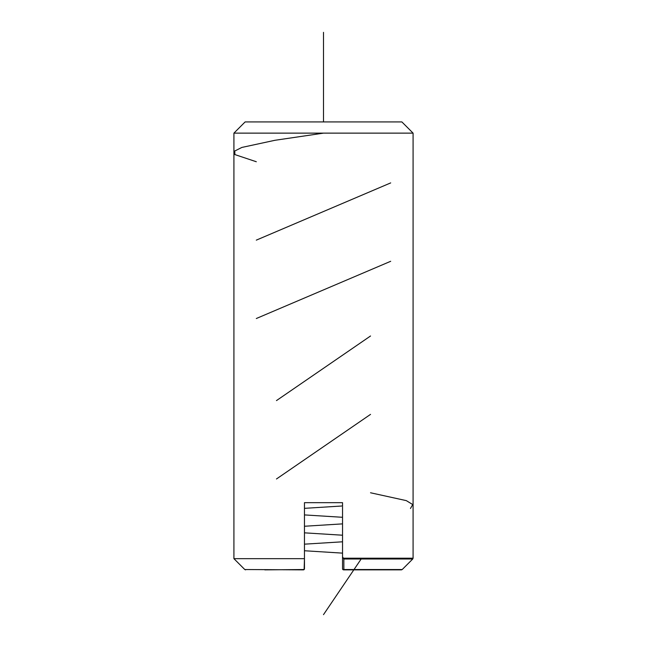 <?xml version="1.0" encoding="UTF-8"?>
<svg xmlns="http://www.w3.org/2000/svg" width="647" height="647" viewBox="0 0 647 647"><rect width="100%" height="100%" fill="white"/><g stroke="black" fill="none" stroke-linecap="round" stroke-linejoin="round"><path stroke-width="0.97" d="M233.915 133.136L245.116 121.935L401.884 121.935L413.085 133.136L233.915 133.136L233.915 558.66L304.462 558.66L304.139 569.53L304.462 563.61M342.538 557.544L342.538 502.67L342.538 557.544M343.84 558.984L343.864 569.53L402.216 569.53L412.754 558.984L343.84 558.984L342.538 556.832L342.538 568.737L342.538 502.67L304.462 502.67L304.462 568.737A1.116 1.116 0 0 1 304.139 569.53L264.809 569.861M343.654 569.861L401.423 569.861L343.654 569.861A1.116 1.116 0 0 1 342.538 568.737A1.116 1.116 0 0 0 343.654 569.861L343.864 569.53A1.116 0.809 180 0 1 342.538 568.737A1.116 1.116 0 0 0 343.654 569.861M303.362 569.861A1.116 1.116 90 0 0 304.405 569.101A1.116 1.116 90 0 1 303.362 569.861L244.784 569.53L233.915 558.66M323.5 133.136L274.935 140.294L241.857 147.435L234.756 151.018L234.918 154.593L256.309 161.742M390.691 182.907L256.309 240.134M390.691 261.291L256.309 318.518M370.529 335.995L276.471 400.59M370.529 414.379L276.471 478.974M370.529 492.771L406.3 500.624L412.721 504.555L410.465 508.493M323.5 614.65L361.697 558.199M342.538 553.128L304.462 550.751M304.462 544.167L342.538 541.798M342.538 535.215L304.462 532.837M304.462 526.254L342.538 523.876M342.538 517.293L304.462 514.915M304.462 508.34L342.538 505.962M323.5 121.935L323.5 32.35M342.999 558.199L413.085 558.199L413.085 133.136M304.462 568.737A1.116 1.116 0 0 1 304.139 569.53M412.754 558.984L413.085 558.199M402.216 569.53L401.423 569.861M244.784 569.53L245.577 569.861"/></g></svg>

